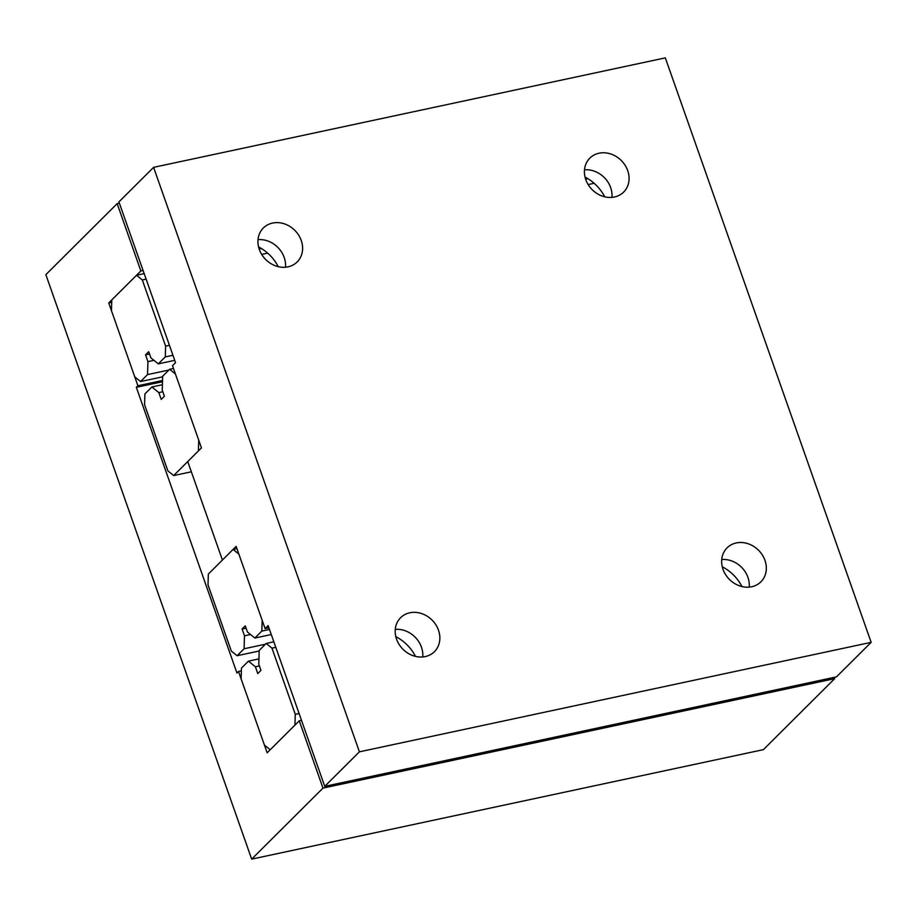 <?xml version="1.0" encoding="UTF-8"?>
<svg xmlns="http://www.w3.org/2000/svg" width="917" height="917" viewBox="0 0 917 917"><rect width="100%" height="100%" fill="white"/><g stroke="black" fill="none" stroke-linecap="round" stroke-linejoin="round"><path stroke-width="1.38" d="M117.158 203.643L140.863 270.951L108.733 302.942L137.894 385.759L136.324 387.318L236.941 673.021L238.5 671.45L267.156 752.8L299.274 720.808L322.979 788.104L251.671 859.126L45.85 274.653L117.158 203.643L119.37 203.161M143.075 270.469L140.863 270.951M111.714 302.301L108.733 302.942M162.527 380.486L137.894 385.759M162.492 381.724L136.324 387.318M241.366 670.843L238.5 671.45M301.498 720.326L299.274 720.808M251.671 859.126L763.403 749.648L834.711 678.637L322.979 788.104M834.711 678.637L834.264 677.354M584.496 169.817A23.968 20.61 -134.9 0 1 611.948 197.384M599.03 153.208A23.968 20.61 -134.9 0 1 625.107 165.289A23.968 20.61 -134.9 0 1 623.652 192.089A23.968 20.61 -134.9 0 1 614.459 197.006A23.968 20.61 -134.9 0 1 588.382 184.936A23.968 20.61 -134.9 0 1 589.837 158.137A23.968 20.61 -134.9 0 1 599.03 153.208M604.716 196.823A39.935 34.342 45.1 0 0 585.035 177.061M395.273 629.383A23.968 20.61 -134.9 0 1 422.737 656.962M409.807 612.785A23.968 20.61 -134.9 0 1 435.896 624.855A23.968 20.61 -134.9 0 1 434.429 651.666A23.968 20.61 -134.9 0 1 425.236 656.583A23.968 20.61 -134.9 0 1 399.159 644.513A23.968 20.61 -134.9 0 1 400.614 617.703A23.968 20.61 -134.9 0 1 409.807 612.785M415.493 656.389A39.935 34.342 45.1 0 0 395.812 636.627M721.736 559.542A23.968 20.61 -134.9 0 1 749.2 587.109M736.282 542.944A23.968 20.61 -134.9 0 1 762.359 555.014A23.968 20.61 -134.9 0 1 760.904 581.825A23.968 20.61 -134.9 0 1 751.699 586.742A23.968 20.61 -134.9 0 1 725.622 574.672A23.968 20.61 -134.9 0 1 727.078 547.862A23.968 20.61 -134.9 0 1 736.282 542.944M741.956 586.548A39.935 34.342 45.1 0 0 722.275 566.786M258.021 239.658A23.968 20.61 -134.9 0 1 285.485 267.225M272.567 223.06A23.968 20.61 -134.9 0 1 298.644 235.13A23.968 20.61 -134.9 0 1 297.188 261.93A23.968 20.61 -134.9 0 1 287.995 266.858A23.968 20.61 -134.9 0 1 261.907 254.777A23.968 20.61 -134.9 0 1 263.374 227.978A23.968 20.61 -134.9 0 1 272.567 223.06M278.241 266.664A39.935 34.342 45.1 0 0 258.571 246.902M359.418 751.825L324.744 786.35L268.131 625.589L265.093 628.603L236.139 546.383L222.418 560.046L187.744 461.56L201.453 447.897L172.499 365.677L175.537 362.651L118.923 201.889L153.597 167.352L359.418 751.825L871.15 642.347L665.329 57.874L153.597 167.352M871.15 642.347L836.476 676.872L324.744 786.35M268.91 627.79L265.093 628.603M145.539 354.845L147.935 361.63L147.522 374.594L140.553 381.552L134.765 376.864L111.45 310.68L111.794 299.893L136.518 275.26L142.307 279.949L165.622 346.133L165.278 356.919L158.297 363.866L150.892 357.871L148.714 351.692L145.539 354.845L149.528 353.996M153.953 360.347L147.935 361.63M168.9 370.032L147.522 374.594M162.641 376.83L140.553 381.552M587.923 178.689L585.631 179.182M261.46 248.53L259.167 249.023M144.187 273.621L136.518 275.26M594.136 183.285L588.141 184.569M267.672 253.126L261.677 254.41M146.124 279.135L142.307 279.949M169.427 345.319L165.622 346.133M172.935 355.28L165.278 356.919M174.723 360.358L158.297 363.866M164.407 396.224L162.229 390.046L162.653 376.245L169.634 369.287L175.422 373.976L198.725 440.171L198.393 450.946L173.657 475.579L167.88 470.891L144.565 404.706L144.909 393.92L151.89 386.974L158.836 392.602L161.232 399.388L164.407 396.224M173.485 368.474L169.634 369.287M191.344 471.797L173.657 475.579M162.389 384.727L151.89 386.974M162.825 391.754L158.836 392.602M242.099 629.016L244.484 635.802L244.082 648.766L237.102 655.724L231.313 651.036L208.01 584.851L208.342 574.065L233.078 549.432L238.856 554.12L262.17 620.305L261.826 631.091L254.857 638.037L247.452 632.042L245.275 625.864L242.099 629.016L246.088 628.168M250.501 634.518L244.484 635.802M265.449 644.204L244.082 648.766M259.19 651.001L237.102 655.724M236.918 548.607L233.078 549.432M269.495 629.452L261.826 631.091M271.272 634.53L254.857 638.037M260.955 670.396L258.777 664.217L259.213 650.417L266.194 643.459L271.971 648.147L295.285 714.343L294.942 725.118L270.217 749.751L264.428 745.062L241.114 678.878L241.458 668.092L248.438 661.146L255.396 666.774L257.78 673.559L260.955 670.396M273.851 641.82L266.194 643.459M275.788 647.333L271.971 648.147M299.091 713.529L295.285 714.343M258.938 658.899L248.438 661.146M259.385 665.925L255.396 666.774"/></g></svg>
